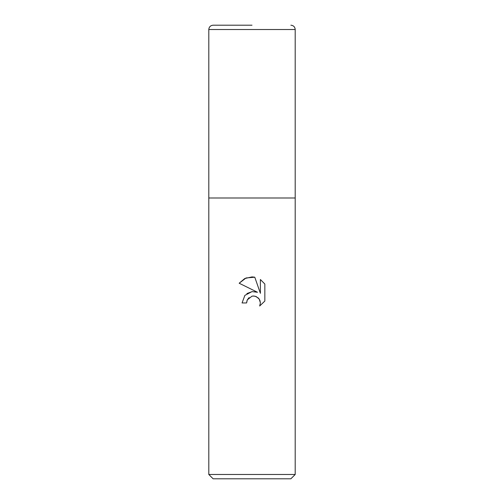 <?xml version="1.0" encoding="UTF-8"?>
<svg xmlns="http://www.w3.org/2000/svg" width="504" height="504" viewBox="0 0 504 504"><rect width="100%" height="100%" fill="white"/><g stroke="black" fill="none" stroke-linecap="round" stroke-linejoin="round"><path stroke-width="0.76" d="M208.801 474.478L208.801 198.003L295.199 198.003L295.199 474.478L208.801 474.478L213.123 478.8L290.877 478.8L295.199 474.478M257.5 292.27L239.167 283.229L244.749 278.542L252 276.904L254.785 277.2L260.385 293.328L260.385 279.518L264.839 284.017L264.839 301.058L259.673 305.997L260.404 302.91L259.232 299.061L256.152 296.541L253.506 296.012L252 296.176L247.332 299.823L246.601 302.954L242.065 302.954L244.875 295.382L252 291.602L257.5 292.27L254.772 291.589M246.601 302.954L247.067 300.428M255.15 296.213L258.388 298.034L259.875 300.271L260.404 302.91L259.673 305.997L264.839 301.058M252.284 291.57L246.903 293.567M247.332 299.823L249.102 297.593M252.17 296.144L254.312 296.056M264.839 284.017L260.385 279.518M254.785 277.2L246.059 277.962L239.167 283.229M252 25.2L213.123 25.2L252 25.2M295.199 29.522L208.801 29.522L208.801 198.003L295.199 198.003L295.199 29.522C294.947 26.895 293.504 25.458 290.877 25.2M208.801 29.522C209.053 26.895 210.496 25.458 213.123 25.2"/></g></svg>
